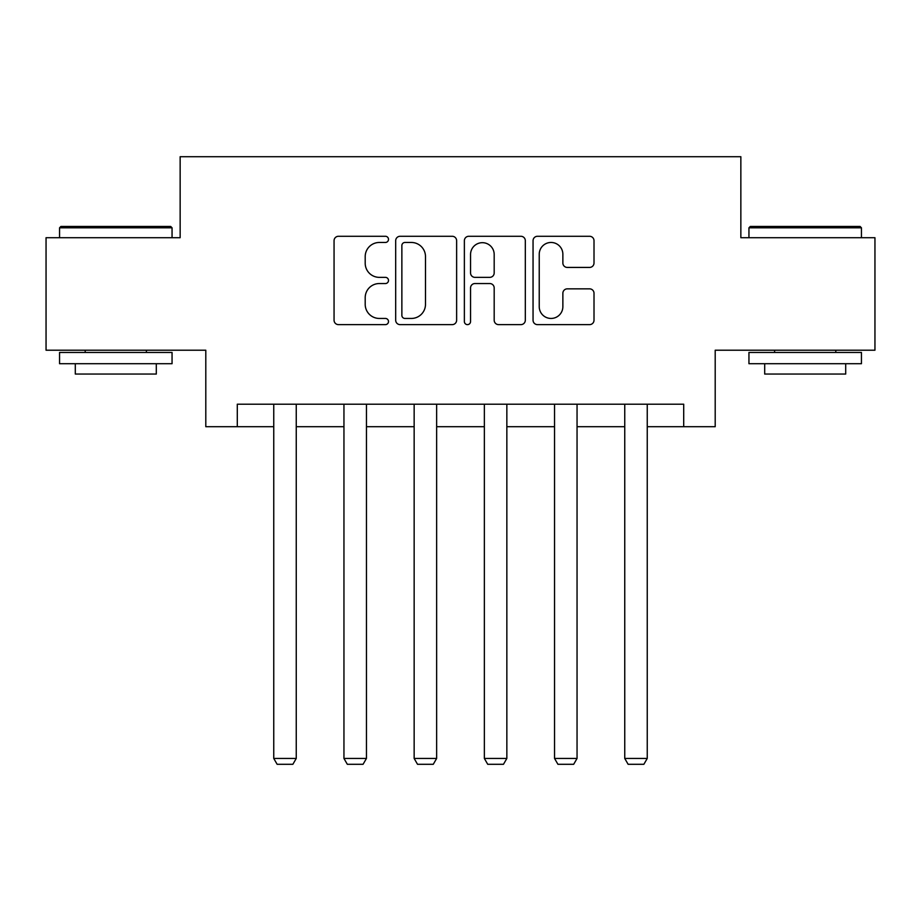 <?xml version="1.0" encoding="UTF-8"?>
<svg xmlns="http://www.w3.org/2000/svg" width="921" height="921" viewBox="0 0 921 921"><rect width="100%" height="100%" fill="white"/><g stroke="black" fill="none" stroke-linecap="round" stroke-linejoin="round"><path stroke-width="1.38" d="M388.501 239.379A3.097 3.097 0 0 0 385.415 236.283L338.479 236.283A4.421 4.421 0 0 0 334.058 240.703L334.058 320.209A4.421 4.421 0 0 0 338.479 324.629L385.415 324.629A3.097 3.097 0 0 0 388.501 321.533A3.097 3.097 0 0 0 385.415 318.447L379.337 318.447A14.137 14.137 0 0 1 365.2 304.31L365.2 297.679A14.137 14.137 0 0 1 379.337 283.541L385.415 283.541A3.097 3.097 0 0 0 388.501 280.456A3.097 3.097 0 0 0 385.415 277.359L379.337 277.359A14.137 14.137 0 0 1 365.2 263.233L365.2 256.602A14.137 14.137 0 0 1 379.337 242.465L385.415 242.465A3.097 3.097 0 0 0 388.501 239.379M589.59 267.424A4.421 4.421 0 0 0 594.01 263.003L594.01 240.703A4.421 4.421 0 0 0 589.59 236.283L537.473 236.283A4.421 4.421 0 0 0 533.052 240.703L533.052 320.209A4.421 4.421 0 0 0 537.473 324.629L589.59 324.629A4.421 4.421 0 0 0 594.01 320.209L594.01 293.269A4.421 4.421 0 0 0 589.59 288.849L567.278 288.849A4.421 4.421 0 0 0 562.869 293.269L562.869 306.624A11.812 11.812 0 0 1 551.046 318.447A11.812 11.812 0 0 1 539.234 306.624L539.234 254.288A11.812 11.812 0 0 1 551.046 242.465A11.812 11.812 0 0 1 562.869 254.288L562.869 263.003A4.421 4.421 0 0 0 567.278 267.424L589.59 267.424M237.296 426.699L237.296 404.204L683.704 404.204L683.704 426.699L715.203 426.699L715.203 350.21L874.95 350.21L874.95 237.71L740.852 237.71L740.852 156.708L180.148 156.708L180.148 237.71L46.05 237.71L46.05 350.21L205.797 350.21L205.797 426.699L273.756 426.699M456.632 240.703A4.421 4.421 0 0 0 452.223 236.283L400.094 236.283A4.421 4.421 0 0 0 395.685 240.703L395.685 320.209A4.421 4.421 0 0 0 400.094 324.629L452.223 324.629A4.421 4.421 0 0 0 456.632 320.209L456.632 240.703M468.777 236.283L520.906 236.283A4.421 4.421 0 0 1 525.315 240.703L525.315 320.209A4.421 4.421 0 0 1 520.906 324.629L498.595 324.629A4.421 4.421 0 0 1 494.186 320.209L494.186 287.962A4.421 4.421 0 0 0 489.765 283.541L474.971 283.541A4.421 4.421 0 0 0 470.55 287.962L470.55 321.533A3.097 3.097 0 0 1 467.454 324.629A3.097 3.097 0 0 1 464.368 321.533L464.368 240.703A4.421 4.421 0 0 1 468.777 236.283M296.251 426.699L343.947 426.699M366.454 426.699L414.151 426.699M436.646 426.699L484.354 426.699M506.849 426.699L554.546 426.699M577.053 426.699L624.749 426.699M647.244 426.699L683.704 426.699M404.952 242.465A3.097 3.097 0 0 0 401.867 245.562L401.867 315.35A3.097 3.097 0 0 0 404.952 318.447L411.365 318.447A14.137 14.137 0 0 0 425.49 304.31L425.49 256.602A14.137 14.137 0 0 0 411.365 242.465L404.952 242.465M494.186 254.507A11.812 11.812 0 0 0 482.362 242.684A11.812 11.812 0 0 0 470.55 254.507L470.55 272.95A4.421 4.421 0 0 0 474.971 277.359L489.765 277.359A4.421 4.421 0 0 0 494.186 272.95L494.186 254.507M296.251 404.204L296.251 758.443L273.756 758.443L273.756 404.204M296.251 758.443L292.878 764.292L277.129 764.292L273.756 758.443M60.901 226.451L170.696 226.451L172.054 227.809L59.554 227.809L60.901 226.451M115.804 363.703L59.554 363.703L59.554 352.455L172.054 352.455L172.054 363.703L115.804 363.703M156.305 363.703L156.305 374.053L75.303 374.053L75.303 363.703M750.304 226.451L860.099 226.451L861.446 227.809L748.946 227.809L750.304 226.451M805.196 363.703L748.946 363.703L748.946 352.455L861.446 352.455L861.446 363.703L805.196 363.703M845.697 363.703L845.697 374.053L764.695 374.053L764.695 363.703M366.454 404.204L366.454 758.443L343.947 758.443L343.947 404.204M366.454 758.443L363.07 764.292L347.321 764.292L343.947 758.443M436.646 404.204L436.646 758.443L414.151 758.443L414.151 404.204M436.646 758.443L433.273 764.292L417.524 764.292L414.151 758.443M506.849 404.204L506.849 758.443L484.354 758.443L484.354 404.204M506.849 758.443L503.476 764.292L487.727 764.292L484.354 758.443M577.053 404.204L577.053 758.443L554.546 758.443L554.546 404.204M577.053 758.443L573.679 764.292L557.93 764.292L554.546 758.443M647.244 404.204L647.244 758.443L624.749 758.443L624.749 404.204M647.244 758.443L643.871 764.292L628.122 764.292L624.749 758.443M59.554 237.71L59.554 227.809M85.204 352.455L85.204 350.21M146.404 352.455L146.404 350.21M172.054 237.71L172.054 227.809M748.946 237.71L748.946 227.809M774.596 352.455L774.596 350.21M835.796 352.455L835.796 350.21M861.446 237.71L861.446 227.809"/></g></svg>
